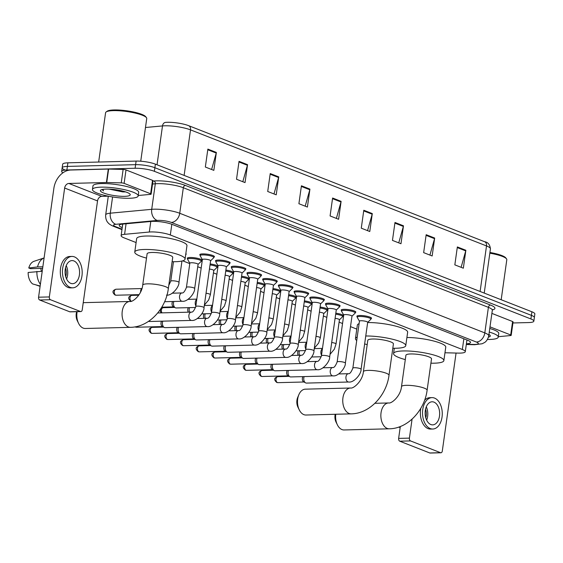 <?xml version="1.0" encoding="UTF-8"?>
<svg xmlns="http://www.w3.org/2000/svg" width="563" height="563" viewBox="0 0 563 563"><rect width="100%" height="100%" fill="white"/><g stroke="black" fill="none" stroke-linecap="round" stroke-linejoin="round"><path stroke-width="0.84" d="M187.655 258.818A7.389 1.471 8 0 1 187.268 258.241A7.389 1.471 8 0 1 190.048 257.495A7.389 1.471 8 0 1 197.866 258.382A7.389 1.471 8 0 1 201.899 260.303A7.389 1.471 8 0 1 201.371 260.746M341.558 310.642A7.389 1.471 8 0 1 341.171 310.072A7.389 1.471 8 0 1 343.951 309.326A7.389 1.471 8 0 1 351.769 310.213A7.389 1.471 8 0 1 355.802 312.127A7.389 1.471 8 0 1 355.274 312.571M325.85 304.484A7.389 1.471 8 0 1 325.463 303.914A7.389 1.471 8 0 1 328.243 303.161A7.389 1.471 8 0 1 336.062 304.055A7.389 1.471 8 0 1 340.094 305.969A7.389 1.471 8 0 1 339.566 306.413M310.143 298.327A7.389 1.471 8 0 1 309.756 297.757A7.389 1.471 8 0 1 312.535 297.004A7.389 1.471 8 0 1 320.354 297.897A7.389 1.471 8 0 1 324.394 299.812A7.389 1.471 8 0 1 323.859 300.255M294.435 292.169A7.389 1.471 8 0 1 294.048 291.599A7.389 1.471 8 0 1 296.828 290.846A7.389 1.471 8 0 1 304.653 291.74A7.389 1.471 8 0 1 308.686 293.654A7.389 1.471 8 0 1 308.158 294.097M357.266 316.807A7.389 1.471 8 0 1 356.879 316.23A7.389 1.471 8 0 1 359.658 315.484A7.389 1.471 8 0 1 367.477 316.378A7.389 1.471 8 0 1 371.51 318.292A7.389 1.471 8 0 1 370.982 318.735M278.727 286.011A7.389 1.471 8 0 1 278.34 285.441A7.389 1.471 8 0 1 281.12 284.688A7.389 1.471 8 0 1 288.946 285.582A7.389 1.471 8 0 1 292.978 287.496A7.389 1.471 8 0 1 292.45 287.939M263.02 279.853A7.389 1.471 8 0 1 262.632 279.276A7.389 1.471 8 0 1 265.419 278.53A7.389 1.471 8 0 1 273.238 279.424A7.389 1.471 8 0 1 277.27 281.338A7.389 1.471 8 0 1 276.743 281.781M247.312 273.688A7.389 1.471 8 0 1 246.925 273.118A7.389 1.471 8 0 1 249.712 272.372A7.389 1.471 8 0 1 257.53 273.259A7.389 1.471 8 0 1 261.563 275.173A7.389 1.471 8 0 1 261.035 275.617M231.604 267.531A7.389 1.471 8 0 1 231.224 266.961A7.389 1.471 8 0 1 234.004 266.208A7.389 1.471 8 0 1 241.823 267.101A7.389 1.471 8 0 1 245.855 269.015A7.389 1.471 8 0 1 245.327 269.459M215.903 261.373A7.389 1.471 8 0 1 215.516 260.803A7.389 1.471 8 0 1 218.296 260.05A7.389 1.471 8 0 1 226.115 260.943A7.389 1.471 8 0 1 230.147 262.858A7.389 1.471 8 0 1 229.62 263.301M200.196 255.215A7.389 1.471 8 0 1 199.809 254.645A7.389 1.471 8 0 1 202.589 253.892A7.389 1.471 8 0 1 210.407 254.786A7.389 1.471 8 0 1 214.44 256.7A7.389 1.471 8 0 1 213.912 257.143M444.967 352.769L458.078 353.1A13.857 2.759 -172 0 0 460.084 353.107A13.857 2.759 -172 0 0 465.291 351.699A13.857 2.759 -172 0 0 462.35 349.496L170.329 234.989A13.857 2.759 -172 0 0 149.315 232.026L124.585 234.328A13.857 2.759 -172 0 0 121.115 235.637A13.857 2.759 -172 0 0 124.064 237.839L136.098 242.562M182.694 260.831L189.773 263.611M197.733 266.728L201.181 268.087M213.44 272.886L216.889 274.244M229.148 279.051L232.596 280.402M244.856 285.209L248.304 286.56M260.563 291.367L264.012 292.718M276.264 297.524L279.72 298.876M291.972 303.682L295.427 305.04M307.679 309.847L311.135 311.198M323.387 316.005L326.836 317.356M339.095 322.163L342.543 323.514M350.503 326.631L356.787 329.102M335.815 313.197A7.389 1.471 8 0 1 343.261 315.73A7.389 1.471 8 0 1 342.733 316.174M320.108 307.039A7.389 1.471 8 0 1 327.553 309.573A7.389 1.471 8 0 1 327.026 310.016M304.4 300.881A7.389 1.471 8 0 1 311.846 303.415A7.389 1.471 8 0 1 311.318 303.858M288.699 294.723A7.389 1.471 8 0 1 296.145 297.257A7.389 1.471 8 0 1 295.61 297.7M272.992 288.566A7.389 1.471 8 0 1 280.437 291.092A7.389 1.471 8 0 1 279.91 291.535M257.284 282.401A7.389 1.471 8 0 1 264.73 284.934A7.389 1.471 8 0 1 264.202 285.378M241.576 276.243A7.389 1.471 8 0 1 249.022 278.776A7.389 1.471 8 0 1 248.494 279.22M225.869 270.085A7.389 1.471 8 0 1 233.314 272.619A7.389 1.471 8 0 1 232.786 273.062M210.161 263.927A7.389 1.471 8 0 1 217.607 266.461A7.389 1.471 8 0 1 217.079 266.904M185.846 253.596A7.389 1.471 8 0 1 186.191 254.138A7.389 1.471 8 0 1 185.713 254.567M466.403 343.81A13.857 2.759 -172 0 0 470.541 342.452A13.857 2.759 -172 0 0 467.593 340.249L172.165 224.405A13.857 2.759 -172 0 0 151.151 221.442L122.713 224.095A13.857 2.759 -172 0 0 119.243 225.404A13.857 2.759 -172 0 0 122.192 227.607L122.241 227.628M467.438 340.186A13.857 2.759 8 0 1 466.91 340.228M62.922 172.82A13.857 2.759 8 0 1 61.67 171.398A13.857 2.759 8 0 1 66.884 169.998L135.106 168.253A13.857 2.759 8 0 1 154.382 171.314L530.895 318.954A13.857 2.759 8 0 1 533.844 321.156A13.857 2.759 8 0 1 528.629 322.564L512.928 322.965M65.118 170.019A13.857 2.759 8 0 1 62.169 167.816L62.676 164.234A13.857 2.759 8 0 1 67.891 162.827L136.112 161.081A13.857 2.759 8 0 1 155.388 164.143L531.901 311.782L531.402 315.364A13.857 2.759 8 0 1 534.343 317.567A13.857 2.759 8 0 0 531.402 315.364L154.881 167.725L531.402 315.364L530.895 318.954M136.112 161.081L135.606 164.663A13.857 2.759 8 0 1 154.881 167.725A13.857 2.759 8 0 0 135.606 164.663L67.384 166.409L135.606 164.663L135.106 168.253M62.169 167.816A13.857 2.759 8 0 1 67.384 166.409A13.857 2.759 8 0 0 62.169 167.816L61.67 171.398M207.86 149.104L205.34 167.028L213.841 170.364L216.361 152.439L207.86 149.104M211.618 169.491L216.234 153.066A3.695 2.78 -68.6 0 0 216.361 152.439M239.043 161.335L236.523 179.259L245.032 182.595L247.551 164.67L239.043 161.335M242.808 181.722L247.417 165.29A3.695 2.78 -68.6 0 0 247.551 164.67M270.233 173.559L267.714 191.49L276.222 194.826L278.741 176.895L270.233 173.559M273.991 193.954L278.608 177.521A3.695 2.78 -68.6 0 0 278.741 176.895M301.423 185.79L298.904 203.715L307.405 207.05L309.924 189.126L301.423 185.79M305.181 206.178L309.798 189.752A3.695 2.78 -68.6 0 0 309.924 189.126M457.353 246.939L454.834 264.863L463.342 268.199L465.861 250.275L457.353 246.939M461.118 267.326L465.728 250.894A3.695 2.78 -68.6 0 0 465.861 250.275M426.17 234.708L423.65 252.632L432.152 255.968L434.671 238.043L426.17 234.708M429.928 255.095L434.545 238.67A3.695 2.78 -68.6 0 0 434.671 238.043M394.98 222.476L392.46 240.401L400.969 243.737L403.488 225.812L394.98 222.476M398.745 242.864L403.354 226.439A3.695 2.78 -68.6 0 0 403.488 225.812M363.797 210.252L361.277 228.177L369.778 231.513L372.298 213.588L363.797 210.252M367.555 230.64L372.171 214.207A3.695 2.78 -68.6 0 0 372.298 213.588M332.606 198.021L330.087 215.946L338.595 219.281L341.115 201.357L332.606 198.021M336.371 218.409L340.981 201.976A3.695 2.78 -68.6 0 0 341.115 201.357M187.803 125.359L188.612 125.662A4.617 3.469 111.4 0 0 188.542 125.633A15.145 3.019 8 0 0 187.803 125.359A15.145 3.019 8 0 0 166.303 122.34A15.145 3.019 8 0 0 165.557 122.396A4.617 3.462 84.7 0 0 165.48 122.403L165.402 122.41M188.689 125.69L484.532 241.696A4.617 3.469 -68.6 0 1 484.609 241.724C487.945 242.189 489.887 244.567 490.443 248.874A18.473 3.681 -172 0 0 486.516 245.932A4.617 3.469 -68.6 0 0 484.609 241.724L188.612 125.662A4.617 3.469 111.4 0 1 190.519 129.87A18.473 3.681 -172 0 0 162.496 125.922L145.479 127.505M531.901 311.782A13.857 2.759 8 0 1 534.85 313.985L533.844 321.156M489.993 326.85L510.697 334.964L512.59 321.522A2.308 0.457 8 0 1 513.083 321.888L511.19 335.33A2.308 0.457 -172 0 0 510.697 334.964M491.886 313.401L512.59 321.522M440.942 452.772L430.167 453.046A2.308 1.45 -91.5 0 1 429.794 452.976L440.569 452.701A2.308 1.45 88.5 0 0 440.942 452.772A2.308 1.45 88.5 0 0 442.3 451.019L456.065 353.05M399.744 441.195A2.308 1.45 -91.5 0 1 398.639 438.394L409.414 438.12A2.308 1.45 88.5 0 0 410.511 440.92L399.744 441.195L429.794 452.976M400.307 426.529L398.639 438.394M410.511 440.92L440.569 452.701M409.414 438.12L412.081 419.104M498.332 336.611L499.367 336.59A2.308 0.457 -172 0 0 499.655 336.568L510.613 335.548A2.308 0.457 -172 0 0 511.19 335.33M430.822 424.53A11.549 7.256 88.5 0 0 432.687 424.868A11.549 7.256 88.5 0 0 439.626 414.628A11.549 7.256 88.5 0 0 433.967 402.123A11.549 7.256 88.5 0 0 432.095 401.785A11.549 7.256 88.5 0 0 425.164 412.017A11.549 7.256 88.5 0 0 430.822 424.53M426.641 420.139A11.549 7.256 88.5 0 0 426.297 406.817M425.783 417.83A9.233 5.806 88.5 0 0 425.558 409.16M431.99 397.626A15.701 9.867 88.5 0 0 422.56 411.546A15.701 9.867 88.5 0 0 430.252 428.563A15.701 9.867 88.5 0 0 432.792 429.02A15.701 9.867 88.5 0 0 442.229 415.1A15.701 9.867 88.5 0 0 434.537 398.09A15.701 9.867 88.5 0 0 431.99 397.626L429.836 397.682A15.701 9.867 88.5 0 0 424.579 400.3M420.828 408.252A15.701 9.867 88.5 0 0 428.098 428.619A15.701 9.867 88.5 0 0 430.639 429.076L432.792 429.02M400.209 427.24L399.167 426.951M398.667 427.12L400.166 427.542M489.937 252.477A19.86 3.962 8 0 1 505.722 257.833L506.496 258.818A20.782 4.145 8 0 1 506.806 259.712L501.183 299.734M489.838 253.188A20.782 4.145 8 0 1 506.496 258.818M489.261 332.079A23.09 4.603 8 0 1 498.262 337.117A23.09 4.603 8 0 1 489.571 339.461A23.09 4.603 8 0 1 487.431 339.475M489.768 328.489A23.09 4.603 8 0 1 498.769 333.528L498.262 337.117M488.93 334.45A15.053 3.005 8 0 1 490.077 335.351A15.053 3.005 8 0 1 488.459 337.124M335.759 414.255A12.928 8.128 88.5 0 0 337.371 424.812L336.055 422.13A8.311 5.222 -91.5 0 1 335.196 414.269M337.371 424.812A12.928 8.128 88.5 0 0 341.98 429.583A12.928 8.128 88.5 0 0 344.07 429.963L389.315 428.802A12.928 8.128 -91.5 0 1 387.217 428.429A12.928 8.128 -91.5 0 1 380.884 414.41A12.928 8.128 -91.5 0 1 388.653 402.953L374.895 403.305M401.496 386.64A12.928 2.576 -172 0 1 406.366 385.324A12.928 2.576 -172 0 1 424.361 388.181A12.928 2.576 -172 0 1 427.113 390.236L431.518 358.87A12.928 2.576 -172 0 0 424.46 355.52A12.928 2.576 -172 0 0 410.772 353.958A12.928 2.576 -172 0 0 405.909 355.267L401.496 386.64C400.631 396.19 391.461 403.861 388.653 402.953M405.304 359.588A25.398 5.067 8 0 1 393.558 353.536A25.398 5.067 8 0 1 403.122 350.953A25.398 5.067 8 0 1 430.005 354.021A25.398 5.067 8 0 1 443.869 360.601A25.398 5.067 8 0 1 434.305 363.184A25.398 5.067 8 0 1 430.913 363.184M406.908 337.49A25.398 5.067 8 0 1 432.926 340.826A25.398 5.067 8 0 1 445.755 347.16L443.869 360.601M299.263 409.871L297.947 407.183A8.311 5.222 -91.5 0 1 297.7 397.401L298.876 394.649A12.928 8.128 88.5 0 0 299.263 409.871A12.928 8.128 88.5 0 0 303.872 414.642A12.928 8.128 88.5 0 0 305.962 415.022L351.206 413.861A12.928 8.128 -91.5 0 1 349.116 413.481A12.928 8.128 -91.5 0 1 342.776 399.47A12.928 8.128 -91.5 0 1 350.545 388.013L305.308 389.167A12.928 8.128 88.5 0 0 298.876 394.649M363.395 371.7A12.928 2.576 -172 0 1 368.258 370.384A12.928 2.576 -172 0 1 386.253 373.241A12.928 2.576 -172 0 1 389.005 375.296L393.41 343.93A12.928 2.576 -172 0 0 386.359 340.58A12.928 2.576 -172 0 0 372.671 339.017A12.928 2.576 -172 0 0 367.801 340.326L363.395 371.7C362.523 381.25 353.36 388.92 350.545 388.013M365.76 335.998A25.398 5.067 8 0 1 392.312 339.179A25.398 5.067 8 0 1 405.761 345.661A25.398 5.067 8 0 1 396.204 348.244A25.398 5.067 8 0 1 392.805 348.244M367.646 322.557A25.398 5.067 8 0 1 394.199 325.738A25.398 5.067 8 0 1 407.647 332.219L405.761 345.661M367.196 344.64A25.398 5.067 8 0 1 364.641 343.923M356.731 340.516A25.398 5.067 8 0 1 355.457 338.595A25.398 5.067 8 0 1 357.209 337.089M355.457 338.595L357.343 325.147A25.398 5.067 8 0 1 359.103 323.648M77.131 311.677A12.928 8.128 88.5 0 0 78.574 323.338L77.258 320.65A8.311 5.222 -91.5 0 1 76.695 311.684M168.316 288.756A12.928 2.576 -172 0 0 165.564 286.701A12.928 2.576 -172 0 0 147.569 283.843A12.928 2.576 -172 0 0 142.706 285.159L147.112 253.786A12.928 2.576 -172 0 1 151.982 252.477A12.928 2.576 -172 0 1 165.663 254.04A12.928 2.576 -172 0 1 172.721 257.39L168.316 288.756C165.789 308.805 149.068 327.117 130.517 327.328A12.928 8.128 -91.5 0 1 128.42 326.948A12.928 8.128 -91.5 0 1 122.087 312.937A12.928 8.128 -91.5 0 1 129.856 301.472L84.612 302.627A12.928 8.128 88.5 0 0 83.211 302.859M78.574 323.338A12.928 8.128 88.5 0 0 83.183 328.102A12.928 8.128 88.5 0 0 85.273 328.482L130.517 327.328M146.507 258.107A25.398 5.067 8 0 1 134.761 252.055A25.398 5.067 8 0 1 144.325 249.472A25.398 5.067 8 0 1 171.208 252.541A25.398 5.067 8 0 1 185.072 259.121A25.398 5.067 8 0 1 175.508 261.704A25.398 5.067 8 0 1 172.116 261.704M134.761 252.055L136.654 238.606A25.398 5.067 8 0 1 146.211 236.031A25.398 5.067 8 0 1 173.094 239.099A25.398 5.067 8 0 1 186.958 245.679L185.072 259.121M359.476 321.297A4.159 0.83 8 0 1 359.447 321.163A4.159 0.83 8 0 1 361.01 320.741A4.159 0.83 8 0 1 365.408 321.241A4.159 0.83 8 0 1 367.681 322.325L361.08 369.286A4.159 0.83 8 0 0 360.031 368.561A4.159 0.83 8 0 0 354.409 367.709A4.159 0.83 8 0 0 352.846 368.132C351.228 372.185 349.75 374.036 348.42 373.698L338.75 373.945M359.44 321.227L357.259 317.412A6.925 1.379 8 0 1 357.209 317.194A6.925 1.379 8 0 1 359.813 316.49A6.925 1.379 8 0 1 367.146 317.328A6.925 1.379 8 0 1 370.926 319.122A6.925 1.379 8 0 1 370.82 319.32L367.674 322.381M348.42 373.698A4.159 2.611 -91.5 0 0 345.928 377.252A4.159 2.611 -91.5 0 0 347.8 381.82A4.159 2.611 -91.5 0 0 347.955 381.89A4.159 2.611 -91.5 0 0 348.631 382.01L306.476 383.086A4.159 2.611 -91.5 0 1 305.8 382.967A4.159 2.611 -91.5 0 1 305.589 382.868A4.159 2.611 -91.5 0 1 303.816 377.928A4.159 2.611 -91.5 0 1 304.175 376.584M303.802 381.897A3.005 1.886 -91.5 0 1 303.654 381.827A3.005 1.886 -91.5 0 1 302.373 378.266A3.005 1.886 -91.5 0 1 303.021 376.612M343.775 315.139A4.159 0.83 8 0 1 343.74 315.006A4.159 0.83 8 0 1 345.309 314.583A4.159 0.83 8 0 1 349.707 315.083A4.159 0.83 8 0 1 351.974 316.16L345.372 363.128A4.159 0.83 8 0 0 344.324 362.403A4.159 0.83 8 0 0 338.708 361.552A4.159 0.83 8 0 0 337.138 361.974C335.52 366.02 334.042 367.878 332.712 367.54L323.042 367.787M343.733 315.069L341.551 311.255A6.925 1.379 8 0 1 341.502 311.036A6.925 1.379 8 0 1 344.106 310.333A6.925 1.379 8 0 1 351.439 311.17A6.925 1.379 8 0 1 355.218 312.965A6.925 1.379 8 0 1 355.112 313.162L351.966 316.223M332.712 367.54A4.159 2.611 -91.5 0 0 330.221 371.094A4.159 2.611 -91.5 0 0 332.093 375.655A4.159 2.611 -91.5 0 0 332.247 375.725A4.159 2.611 -91.5 0 0 332.923 375.852L290.768 376.928A4.159 2.611 -91.5 0 1 290.093 376.809A4.159 2.611 -91.5 0 1 289.882 376.71A4.159 2.611 -91.5 0 1 288.108 371.77A4.159 2.611 -91.5 0 1 288.467 370.426M288.101 375.739A3.005 1.886 -91.5 0 1 287.946 375.669A3.005 1.886 -91.5 0 1 286.666 372.108A3.005 1.886 -91.5 0 1 287.313 370.454M328.067 308.981A4.159 0.83 8 0 1 328.032 308.848A4.159 0.83 8 0 1 329.601 308.425A4.159 0.83 8 0 1 334 308.925A4.159 0.83 8 0 1 336.266 310.002L329.665 356.97A4.159 0.83 8 0 0 328.616 356.245A4.159 0.83 8 0 0 323 355.387A4.159 0.83 8 0 0 321.431 355.809C319.812 359.863 318.341 361.72 317.004 361.383L307.342 361.629M328.025 308.911L325.843 305.097A6.925 1.379 8 0 1 325.794 304.879A6.925 1.379 8 0 1 328.398 304.175A6.925 1.379 8 0 1 335.731 305.005A6.925 1.379 8 0 1 339.517 306.807A6.925 1.379 8 0 1 339.405 307.004L336.259 310.065M317.004 361.383A4.159 2.611 -91.5 0 0 314.513 364.937A4.159 2.611 -91.5 0 0 316.385 369.497A4.159 2.611 -91.5 0 0 316.54 369.567A4.159 2.611 -91.5 0 0 317.215 369.694L275.061 370.771A4.159 2.611 -91.5 0 1 274.385 370.644A4.159 2.611 -91.5 0 1 274.174 370.545A4.159 2.611 -91.5 0 1 272.401 365.612A4.159 2.611 -91.5 0 1 272.759 364.268M272.393 369.581A3.005 1.886 -91.5 0 1 272.239 369.511A3.005 1.886 -91.5 0 1 270.958 365.943A3.005 1.886 -91.5 0 1 271.605 364.296M312.359 302.817A4.159 0.83 8 0 1 312.324 302.69A4.159 0.83 8 0 1 313.894 302.268A4.159 0.83 8 0 1 318.292 302.767A4.159 0.83 8 0 1 320.558 303.844L313.957 350.812A4.159 0.83 8 0 0 312.908 350.087A4.159 0.83 8 0 0 307.292 349.229A4.159 0.83 8 0 0 305.73 349.651C304.104 353.705 302.634 355.563 301.296 355.225L291.634 355.471M312.317 302.753L310.136 298.939A6.925 1.379 8 0 1 310.086 298.714A6.925 1.379 8 0 1 312.697 298.01A6.925 1.379 8 0 1 320.023 298.847A6.925 1.379 8 0 1 323.809 300.642A6.925 1.379 8 0 1 323.697 300.839L320.551 303.907M301.296 355.225A4.159 2.611 -91.5 0 0 298.805 358.779A4.159 2.611 -91.5 0 0 300.677 363.339A4.159 2.611 -91.5 0 0 300.832 363.409A4.159 2.611 -91.5 0 0 301.508 363.529L259.353 364.613A4.159 2.611 -91.5 0 1 258.684 364.486A4.159 2.611 -91.5 0 1 258.466 364.388A4.159 2.611 -91.5 0 1 256.7 359.454A4.159 2.611 -91.5 0 1 257.052 358.11M256.686 363.424A3.005 1.886 -91.5 0 1 256.531 363.353A3.005 1.886 -91.5 0 1 255.25 359.785A3.005 1.886 -91.5 0 1 255.898 358.138M296.652 296.659A4.159 0.83 8 0 1 296.624 296.525A4.159 0.83 8 0 1 298.186 296.103A4.159 0.83 8 0 1 302.584 296.61A4.159 0.83 8 0 1 304.85 297.686L298.249 344.647A4.159 0.83 8 0 0 297.201 343.93A4.159 0.83 8 0 0 291.585 343.071A4.159 0.83 8 0 0 290.022 343.493C288.404 347.547 286.926 349.405 285.589 349.06L275.926 349.313M296.61 296.588L294.428 292.774A6.925 1.379 8 0 1 294.379 292.556A6.925 1.379 8 0 1 296.99 291.852A6.925 1.379 8 0 1 304.316 292.69A6.925 1.379 8 0 1 308.102 294.484A6.925 1.379 8 0 1 307.989 294.681L304.843 297.75M285.589 349.06A4.159 2.611 -91.5 0 0 283.098 352.621A4.159 2.611 -91.5 0 0 284.969 357.181A4.159 2.611 -91.5 0 0 285.131 357.252A4.159 2.611 -91.5 0 0 285.8 357.371L243.645 358.448A4.159 2.611 -91.5 0 1 242.977 358.328A4.159 2.611 -91.5 0 1 242.759 358.23A4.159 2.611 -91.5 0 1 240.992 353.297A4.159 2.611 -91.5 0 1 241.351 351.945M240.978 357.266A3.005 1.886 -91.5 0 1 240.823 357.195A3.005 1.886 -91.5 0 1 239.542 353.627A3.005 1.886 -91.5 0 1 240.197 351.981M280.944 290.501A4.159 0.83 8 0 1 280.916 290.367A4.159 0.83 8 0 1 282.478 289.945A4.159 0.83 8 0 1 286.877 290.452A4.159 0.83 8 0 1 289.143 291.528L282.542 338.49A4.159 0.83 8 0 0 281.493 337.765A4.159 0.83 8 0 0 275.877 336.913A4.159 0.83 8 0 0 274.315 337.336C272.696 341.389 271.218 343.247 269.881 342.902L260.219 343.149M280.902 290.431L278.727 286.616A6.925 1.379 8 0 1 278.671 286.398A6.925 1.379 8 0 1 281.282 285.694A6.925 1.379 8 0 1 288.615 286.532A6.925 1.379 8 0 1 292.394 288.326A6.925 1.379 8 0 1 292.281 288.523L289.136 291.592M269.881 342.902A4.159 2.611 -91.5 0 0 267.39 346.456A4.159 2.611 -91.5 0 0 269.262 351.023A4.159 2.611 -91.5 0 0 269.424 351.094A4.159 2.611 -91.5 0 0 270.092 351.213L227.938 352.29A4.159 2.611 -91.5 0 1 227.269 352.171A4.159 2.611 -91.5 0 1 227.058 352.072A4.159 2.611 -91.5 0 1 225.284 347.139A4.159 2.611 -91.5 0 1 225.643 345.788M225.27 351.108A3.005 1.886 -91.5 0 1 225.116 351.031A3.005 1.886 -91.5 0 1 223.835 347.47A3.005 1.886 -91.5 0 1 224.489 345.816M265.236 284.343A4.159 0.83 8 0 1 265.208 284.209A4.159 0.83 8 0 1 266.771 283.787A4.159 0.83 8 0 1 271.169 284.287A4.159 0.83 8 0 1 273.435 285.364L266.841 332.332A4.159 0.83 8 0 0 265.785 331.607A4.159 0.83 8 0 0 260.169 330.755A4.159 0.83 8 0 0 258.607 331.178C256.988 335.231 255.511 337.082 254.173 336.744L244.511 336.991M265.194 284.273L263.02 280.458A6.925 1.379 8 0 1 262.963 280.24A6.925 1.379 8 0 1 265.574 279.537A6.925 1.379 8 0 1 272.907 280.374A6.925 1.379 8 0 1 276.686 282.169A6.925 1.379 8 0 1 276.574 282.366L273.428 285.427M254.173 336.744A4.159 2.611 -91.5 0 0 251.689 340.298A4.159 2.611 -91.5 0 0 253.554 344.866A4.159 2.611 -91.5 0 0 253.716 344.936A4.159 2.611 -91.5 0 0 254.385 345.056L212.23 346.132A4.159 2.611 -91.5 0 1 211.561 346.013A4.159 2.611 -91.5 0 1 211.35 345.914A4.159 2.611 -91.5 0 1 209.577 340.974A4.159 2.611 -91.5 0 1 209.936 339.63M209.563 344.943A3.005 1.886 -91.5 0 1 209.408 344.873A3.005 1.886 -91.5 0 1 208.127 341.312A3.005 1.886 -91.5 0 1 208.782 339.658M249.529 278.185A4.159 0.83 8 0 1 249.5 278.052A4.159 0.83 8 0 1 251.063 277.629A4.159 0.83 8 0 1 255.461 278.129A4.159 0.83 8 0 1 257.734 279.206L251.133 326.174A4.159 0.83 8 0 0 250.078 325.449A4.159 0.83 8 0 0 244.462 324.591A4.159 0.83 8 0 0 242.899 325.013C241.281 329.066 239.803 330.924 238.466 330.587L228.803 330.833M249.493 278.115L247.312 274.301A6.925 1.379 8 0 1 247.263 274.082A6.925 1.379 8 0 1 249.866 273.379A6.925 1.379 8 0 1 257.2 274.216A6.925 1.379 8 0 1 260.979 276.011A6.925 1.379 8 0 1 260.866 276.208L257.72 279.269M238.466 330.587A4.159 2.611 -91.5 0 0 235.981 334.14A4.159 2.611 -91.5 0 0 237.846 338.701A4.159 2.611 -91.5 0 0 238.008 338.771A4.159 2.611 -91.5 0 0 238.677 338.898L196.529 339.975A4.159 2.611 -91.5 0 1 195.854 339.855A4.159 2.611 -91.5 0 1 195.642 339.756A4.159 2.611 -91.5 0 1 193.869 334.816A4.159 2.611 -91.5 0 1 194.228 333.472M193.855 338.785A3.005 1.886 -91.5 0 1 193.7 338.715A3.005 1.886 -91.5 0 1 192.426 335.154A3.005 1.886 -91.5 0 1 193.074 333.5M233.821 272.02A4.159 0.83 8 0 1 233.793 271.894A4.159 0.83 8 0 1 235.355 271.472A4.159 0.83 8 0 1 239.754 271.971A4.159 0.83 8 0 1 242.027 273.048L235.425 320.016A4.159 0.83 8 0 0 234.37 319.291A4.159 0.83 8 0 0 228.754 318.433A4.159 0.83 8 0 0 227.192 318.855C225.573 322.909 224.095 324.767 222.758 324.429L213.096 324.675M233.786 271.957L231.604 268.143A6.925 1.379 8 0 1 231.555 267.918A6.925 1.379 8 0 1 234.159 267.221A6.925 1.379 8 0 1 241.492 268.051A6.925 1.379 8 0 1 245.271 269.846A6.925 1.379 8 0 1 245.165 270.05L242.013 273.111M222.758 324.429A4.159 2.611 -91.5 0 0 220.274 327.983A4.159 2.611 -91.5 0 0 222.139 332.543A4.159 2.611 -91.5 0 0 222.301 332.613A4.159 2.611 -91.5 0 0 222.976 332.74L180.822 333.817A4.159 2.611 -91.5 0 1 180.146 333.69A4.159 2.611 -91.5 0 1 179.935 333.592A4.159 2.611 -91.5 0 1 178.161 328.658A4.159 2.611 -91.5 0 1 178.52 327.314M178.147 332.627A3.005 1.886 -91.5 0 1 177.992 332.557A3.005 1.886 -91.5 0 1 176.719 328.989A3.005 1.886 -91.5 0 1 177.366 327.342M218.113 265.863A4.159 0.83 8 0 1 218.085 265.736A4.159 0.83 8 0 1 219.647 265.314A4.159 0.83 8 0 1 224.046 265.813A4.159 0.83 8 0 1 226.319 266.89L219.718 313.858A4.159 0.83 8 0 0 218.669 313.134A4.159 0.83 8 0 0 213.046 312.275A4.159 0.83 8 0 0 211.484 312.697C209.865 316.751 208.387 318.609 207.057 318.271L197.388 318.517M218.078 265.792L215.896 261.985A6.925 1.379 8 0 1 215.847 261.76A6.925 1.379 8 0 1 218.451 261.056A6.925 1.379 8 0 1 225.784 261.894A6.925 1.379 8 0 1 229.563 263.688A6.925 1.379 8 0 1 229.458 263.885L226.312 266.953M207.057 318.271A4.159 2.611 -91.5 0 0 204.566 321.825A4.159 2.611 -91.5 0 0 206.431 326.385A4.159 2.611 -91.5 0 0 206.593 326.456A4.159 2.611 -91.5 0 0 207.268 326.575L165.114 327.652A4.159 2.611 -91.5 0 1 164.438 327.532A4.159 2.611 -91.5 0 1 164.227 327.434A4.159 2.611 -91.5 0 1 162.454 322.5A4.159 2.611 -91.5 0 1 162.813 321.156M162.44 326.47A3.005 1.886 -91.5 0 1 162.292 326.399A3.005 1.886 -91.5 0 1 161.011 322.831A3.005 1.886 -91.5 0 1 161.658 321.184M202.413 259.705A4.159 0.83 8 0 1 202.377 259.571A4.159 0.83 8 0 1 203.94 259.149A4.159 0.83 8 0 1 208.345 259.656A4.159 0.83 8 0 1 210.611 260.732L204.01 307.694A4.159 0.83 8 0 0 202.961 306.969A4.159 0.83 8 0 0 197.346 306.117A4.159 0.83 8 0 0 195.776 306.539C194.158 310.593 192.68 312.451 191.35 312.106L157.717 312.972M202.37 259.634L200.189 255.82A6.925 1.379 8 0 1 200.139 255.602A6.925 1.379 8 0 1 202.743 254.898A6.925 1.379 8 0 1 210.076 255.736A6.925 1.379 8 0 1 213.856 257.53A6.925 1.379 8 0 1 213.75 257.727L210.604 260.796M191.35 312.106A4.159 2.611 -91.5 0 0 188.858 315.66A4.159 2.611 -91.5 0 0 190.73 320.227A4.159 2.611 -91.5 0 0 190.885 320.298A4.159 2.611 -91.5 0 0 191.561 320.417L149.406 321.494A4.159 2.611 -91.5 0 1 148.731 321.374A4.159 2.611 -91.5 0 1 148.59 321.311M335.098 318.32A4.159 0.83 8 0 1 339.433 319.763L336.034 343.965A4.159 0.83 8 0 0 334.978 343.24A4.159 0.83 8 0 0 331.698 342.522M299.523 355.267A4.159 2.611 -91.5 0 1 299.164 352.086A4.159 2.611 -91.5 0 1 299.523 350.742M335.682 314.189A6.925 1.379 8 0 1 342.677 316.561A6.925 1.379 8 0 1 342.571 316.758L339.426 319.826M298.284 355.302A3.005 1.886 -91.5 0 1 297.714 352.417A3.005 1.886 -91.5 0 1 298.369 350.77M319.39 312.162A4.159 0.83 8 0 1 323.725 313.605L320.326 337.8A4.159 0.83 8 0 0 319.27 337.082A4.159 0.83 8 0 0 315.991 336.357M283.815 349.109A4.159 2.611 -91.5 0 1 283.456 345.928A4.159 2.611 -91.5 0 1 283.815 344.584M319.974 308.024A6.925 1.379 8 0 1 326.969 310.403A6.925 1.379 8 0 1 326.864 310.6L323.718 313.668M282.577 349.137A3.005 1.886 -91.5 0 1 282.014 346.259A3.005 1.886 -91.5 0 1 282.661 344.612M303.682 306.005A4.159 0.83 8 0 1 308.017 307.447L304.618 331.642A4.159 0.83 8 0 0 303.563 330.917A4.159 0.83 8 0 0 300.283 330.2M268.108 342.951A4.159 2.611 -91.5 0 1 267.749 339.771A4.159 2.611 -91.5 0 1 268.108 338.419M304.266 301.867A6.925 1.379 8 0 1 311.269 304.245A6.925 1.379 8 0 1 311.156 304.442L308.01 307.511M266.869 342.98A3.005 1.886 -91.5 0 1 266.306 340.101A3.005 1.886 -91.5 0 1 266.953 338.454M287.974 299.84A4.159 0.83 8 0 1 292.31 301.282L288.91 325.484A4.159 0.83 8 0 0 287.862 324.76A4.159 0.83 8 0 0 284.575 324.042M252.4 336.794A4.159 2.611 -91.5 0 1 252.041 333.606A4.159 2.611 -91.5 0 1 252.4 332.261M288.559 295.709A6.925 1.379 8 0 1 295.561 298.087A6.925 1.379 8 0 1 295.448 298.284L292.303 301.346M251.161 336.822A3.005 1.886 -91.5 0 1 250.598 333.943A3.005 1.886 -91.5 0 1 251.246 332.29M272.267 293.682A4.159 0.83 8 0 1 276.602 295.125L273.203 319.327A4.159 0.83 8 0 0 272.154 318.602A4.159 0.83 8 0 0 268.868 317.884M236.699 330.629A4.159 2.611 -91.5 0 1 236.333 327.448A4.159 2.611 -91.5 0 1 236.692 326.104M272.851 289.551A6.925 1.379 8 0 1 279.853 291.93A6.925 1.379 8 0 1 279.741 292.127L276.595 295.188M235.454 330.664A3.005 1.886 -91.5 0 1 234.891 327.786A3.005 1.886 -91.5 0 1 235.538 326.132M256.559 287.524A4.159 0.83 8 0 1 260.894 288.967L257.495 313.169A4.159 0.83 8 0 0 256.446 312.444A4.159 0.83 8 0 0 253.16 311.726M220.992 324.471A4.159 2.611 -91.5 0 1 220.626 321.29A4.159 2.611 -91.5 0 1 220.985 319.946M257.143 283.393A6.925 1.379 8 0 1 264.146 285.765A6.925 1.379 8 0 1 264.033 285.969L260.887 289.03M219.746 324.506A3.005 1.886 -91.5 0 1 219.183 321.621A3.005 1.886 -91.5 0 1 219.83 319.974M240.858 281.366A4.159 0.83 8 0 1 245.194 282.809L241.787 307.011A4.159 0.83 8 0 0 240.739 306.286A4.159 0.83 8 0 0 237.452 305.568M205.284 318.313A4.159 2.611 -91.5 0 1 204.918 315.132A4.159 2.611 -91.5 0 1 205.277 313.788M241.436 277.235A6.925 1.379 8 0 1 248.438 279.607A6.925 1.379 8 0 1 248.325 279.804L245.179 282.872M204.038 318.348A3.005 1.886 -91.5 0 1 203.475 315.463A3.005 1.886 -91.5 0 1 204.123 313.816M225.151 275.208A4.159 0.83 8 0 1 229.486 276.651L226.08 300.846A4.159 0.83 8 0 0 225.031 300.128A4.159 0.83 8 0 0 221.745 299.403M189.576 312.155A4.159 2.611 -91.5 0 1 189.217 308.974A4.159 2.611 -91.5 0 1 189.576 307.623M225.728 271.07A6.925 1.379 8 0 1 232.73 273.449A6.925 1.379 8 0 1 232.625 273.646L229.472 276.714M188.331 312.184A3.005 1.886 -91.5 0 1 187.768 309.305A3.005 1.886 -91.5 0 1 188.422 307.658M209.443 269.051A4.159 0.83 8 0 1 213.778 270.493L210.372 294.688A4.159 0.83 8 0 0 209.323 293.963A4.159 0.83 8 0 0 206.044 293.246M195.586 307.475L176.163 307.968A4.159 2.611 -91.5 0 1 175.283 307.75A4.159 2.611 -91.5 0 1 173.51 302.817A4.159 2.611 -91.5 0 1 173.868 301.465M210.02 264.913A6.925 1.379 8 0 1 217.022 267.291A6.925 1.379 8 0 1 216.917 267.488L213.764 270.557M173.495 306.779A3.005 1.886 -91.5 0 1 173.341 306.708A3.005 1.886 -91.5 0 1 172.06 303.147A3.005 1.886 -91.5 0 1 172.714 301.494M189.865 263.308A4.159 0.83 8 0 1 189.837 263.174A4.159 0.83 8 0 1 191.399 262.752A4.159 0.83 8 0 1 195.797 263.252A4.159 0.83 8 0 1 198.07 264.329L194.671 288.53A4.159 0.83 8 0 0 193.616 287.806A4.159 0.83 8 0 0 188 286.954A4.159 0.83 8 0 0 186.437 287.376C184.819 291.43 183.341 293.281 182.004 292.943L172.341 293.189M189.83 263.238L187.648 259.423A6.925 1.379 8 0 1 187.599 259.205A6.925 1.379 8 0 1 190.203 258.501A6.925 1.379 8 0 1 197.536 259.339A6.925 1.379 8 0 1 201.315 261.133A6.925 1.379 8 0 1 201.209 261.331L198.063 264.392M140.63 291.979A3.005 1.886 -91.5 0 1 140.651 290.832A3.005 1.886 -91.5 0 1 141.785 288.742L141.925 288.657M124.12 183.376A2.308 0.457 -172 0 0 121.242 182.869L106.745 182.496A2.308 0.457 -172 0 0 106.414 182.496L108.3 169.055A2.308 0.457 8 0 1 108.631 169.055L123.128 169.428A2.308 0.457 8 0 1 126.006 169.935L124.12 183.376L150.631 193.771L152.517 180.329A2.308 0.457 8 0 1 153.009 180.695L151.123 194.144A2.308 0.457 -172 0 0 150.631 193.771M126.006 169.935L152.517 180.329M108.3 169.055L70.755 170.012A18.473 13.885 -68.6 0 0 53.872 188.309L38.573 297.208L49.34 296.933L64.646 188.035A4.617 3.469 111.4 0 1 68.869 183.461L106.414 182.496M80.868 311.578L70.101 311.853A2.308 1.45 -91.5 0 1 69.728 311.789L80.495 311.508A2.308 1.45 88.5 0 0 80.868 311.578A2.308 1.45 88.5 0 0 82.226 309.826L97.533 200.928A4.617 3.469 111.4 0 1 101.755 196.353L108.307 196.184L105.668 214.925A18.473 3.681 8 0 1 110.299 213.18L112.579 196.951M49.34 296.933A2.308 1.45 88.5 0 0 50.445 299.727L39.67 300.002L69.728 311.789M39.67 300.002A2.308 1.45 -91.5 0 1 38.573 297.208M50.445 299.727L80.495 311.508M138.266 195.424L139.3 195.396A2.308 0.457 -172 0 0 139.589 195.382L150.539 194.362A2.308 0.457 -172 0 0 151.123 194.144M70.748 283.337A11.549 7.256 88.5 0 0 72.62 283.675A11.549 7.256 88.5 0 0 79.552 273.442A11.549 7.256 88.5 0 0 73.901 260.929A11.549 7.256 88.5 0 0 72.029 260.592A11.549 7.256 88.5 0 0 65.09 270.824A11.549 7.256 88.5 0 0 70.748 283.337M66.568 278.945A11.549 7.256 88.5 0 0 66.23 265.623M41.373 271.296A9.233 5.806 88.5 0 0 40.642 268.417M65.709 276.637A9.233 5.806 88.5 0 0 65.491 267.974M71.923 256.432L69.77 256.489A15.701 9.867 88.5 0 0 60.332 270.409A15.701 9.867 88.5 0 0 68.024 287.426A15.701 9.867 88.5 0 0 70.572 287.883L72.726 287.827A15.701 9.867 88.5 0 0 82.156 273.914A15.701 9.867 88.5 0 0 74.464 256.897A15.701 9.867 88.5 0 0 71.923 256.432A15.701 9.867 88.5 0 0 62.486 270.353A15.701 9.867 88.5 0 0 70.185 287.369A15.701 9.867 88.5 0 0 72.726 287.827M28.776 267.988A12.006 7.544 88.5 0 1 33.977 261.316L44.09 257.945A15.243 9.578 88.5 0 0 37.538 266.925L28.776 267.988L30.522 268.678L42.619 268.368M42.844 266.792L37.538 266.925M40.135 286.053L32.675 283.949A12.006 7.544 88.5 0 1 28.15 272.471L42.211 271.275M36.905 271.408A15.243 9.578 88.5 0 0 40.381 284.315M35.553 284.758L40.093 286.356M98.652 162.038L105.584 112.741A20.782 4.145 8 0 1 106.126 111.967L107.146 111.235A19.86 3.962 8 0 1 114.092 109.954A19.86 3.962 8 0 1 145.648 116.647L146.429 117.625A20.782 4.145 8 0 1 146.739 118.526L140.736 161.222M106.126 111.967A20.782 4.145 8 0 1 113.402 110.629A20.782 4.145 8 0 1 146.429 117.625M101.15 187.155A23.09 4.603 8 0 1 125.591 189.942A23.09 4.603 8 0 1 138.195 195.924A23.09 4.603 8 0 1 129.504 198.267A23.09 4.603 8 0 1 105.063 195.481A23.09 4.603 8 0 1 92.459 189.499A23.09 4.603 8 0 1 101.15 187.155M92.459 189.499L92.965 185.91A23.09 4.603 8 0 1 101.657 183.566A23.09 4.603 8 0 1 126.091 186.36A23.09 4.603 8 0 1 138.695 192.342L138.195 195.924M109.187 189.126L122.825 191.92L125.64 191.913M124.571 196.339A15.053 3.005 8 0 1 107.308 194.186A15.053 3.005 8 0 1 100.812 190.055A15.053 3.005 8 0 1 106.083 189.091A15.053 3.005 8 0 1 130.011 194.158A15.053 3.005 8 0 1 124.571 196.339M102.044 189.541L103.493 190.927L102.959 189.351M113.29 189.435L122.84 191.11M102.17 189.513L103.493 190.927M463.856 338.785L462.35 349.496M126.07 223.778L124.585 234.328M150.793 221.477L149.315 232.026M171.835 224.278L170.329 234.989M466.34 344.26L473.518 344.443A9.233 1.844 -172 0 0 474.848 344.443A9.233 1.844 -172 0 0 476.361 342.037L171.293 222.413A9.233 1.844 -172 0 0 158.442 220.372A9.233 1.844 -172 0 0 157.281 220.443L115.865 224.299A9.233 1.844 -172 0 0 115.521 226.636L122.023 229.19M115.865 224.299A9.233 6.925 84.7 0 1 110.299 213.18L151.714 209.323A18.473 3.681 8 0 1 154.03 209.19A18.473 3.681 8 0 1 179.738 213.271L484.806 332.895A18.473 3.681 8 0 1 488.733 335.829L492.322 310.283A18.473 3.681 -172 0 0 488.395 307.349L183.327 187.725A18.473 3.681 -172 0 0 157.626 183.644A18.473 3.681 -172 0 0 155.304 183.777L152.538 184.031M152.953 181.082L153.91 180.997A20.782 4.145 8 0 1 185.438 185.438L490.507 305.062A2.308 1.738 -68.6 0 0 488.395 307.349L484.806 332.895A9.233 6.946 111.4 0 1 476.361 342.037M153.91 180.997A2.308 1.731 -95.3 0 1 155.304 183.777L151.714 209.323A9.233 6.925 84.7 0 0 157.281 220.443M490.507 305.062A20.782 4.145 8 0 1 492.428 309.91M154.382 171.314L155.388 164.143M66.884 169.998L67.891 162.827M171.293 222.413A9.233 6.946 111.4 0 0 179.738 213.271L183.327 187.725A2.308 1.738 -68.6 0 1 185.438 185.438M115.521 226.636A9.233 6.946 111.4 0 1 113.402 226.277L121.96 229.627M473.518 344.443A9.233 4.511 91.5 0 0 474.546 344.718L466.305 344.507M122.685 224.095L122.192 227.607M166.303 122.34L165.48 122.403A4.617 3.462 84.7 0 0 162.496 125.922L157.035 164.783M480.112 291.472L486.516 245.932L190.519 129.87L184.122 175.41M332.515 198.662L340.981 201.976M363.705 210.893L372.171 214.207M394.888 223.117L403.354 226.439M426.078 235.348L434.545 238.67M457.269 247.579L465.728 250.894M301.332 186.43L309.798 189.752M270.141 174.199L278.608 177.521M238.958 161.975L247.417 165.29M207.768 149.744L216.234 153.066M277.784 376.661C274.04 377.857 273.702 379.786 276.764 382.453L277.939 382.664A3.005 1.886 -91.5 0 1 277.453 382.573A3.005 1.886 -91.5 0 1 275.983 379.321A3.005 1.886 -91.5 0 1 277.784 376.661L289.248 376.365M276.764 382.453A3.005 2.259 -68.6 0 0 277.453 382.573M262.076 370.503C258.333 371.7 257.995 373.628 261.056 376.295L262.231 376.499A3.005 1.886 -91.5 0 1 261.746 376.415A3.005 1.886 -91.5 0 1 260.275 373.163A3.005 1.886 -91.5 0 1 262.076 370.503L273.541 370.208M261.056 376.295A3.005 2.259 -68.6 0 0 261.746 376.415M246.369 364.338C242.625 365.535 242.287 367.47 245.348 370.137L246.524 370.341A3.005 1.886 -91.5 0 1 246.038 370.257A3.005 1.886 -91.5 0 1 244.567 367.006A3.005 1.886 -91.5 0 1 246.369 364.338L257.833 364.05M245.348 370.137A3.005 2.259 -68.6 0 0 246.038 370.257M230.661 358.181C226.917 359.377 226.579 361.312 229.641 363.98L230.816 364.184A3.005 1.886 -91.5 0 1 230.33 364.099A3.005 1.886 -91.5 0 1 228.859 360.841A3.005 1.886 -91.5 0 1 230.661 358.181L242.125 357.892M229.641 363.98A3.005 2.259 -68.6 0 0 230.33 364.099M214.953 352.023C211.216 353.219 210.872 355.154 213.933 357.822L215.108 358.026A3.005 1.886 -91.5 0 1 214.623 357.934A3.005 1.886 -91.5 0 1 213.152 354.683A3.005 1.886 -91.5 0 1 214.953 352.023L226.417 351.727M213.933 357.822A3.005 2.259 -68.6 0 0 214.623 357.934M199.246 345.865C195.509 347.061 195.164 348.99 198.225 351.657L199.401 351.868A3.005 1.886 -91.5 0 1 198.915 351.776A3.005 1.886 -91.5 0 1 197.444 348.525A3.005 1.886 -91.5 0 1 199.246 345.865L210.71 345.569M198.225 351.657A3.005 2.259 -68.6 0 0 198.915 351.776M183.538 339.707C179.801 340.904 179.463 342.832 182.525 345.499L183.693 345.71A3.005 1.886 -91.5 0 1 183.207 345.619A3.005 1.886 -91.5 0 1 181.736 342.367A3.005 1.886 -91.5 0 1 183.538 339.707L195.002 339.412M182.525 345.499A3.005 2.259 -68.6 0 0 183.207 345.619M167.837 333.549C164.093 334.746 163.756 336.674 166.817 339.341L167.985 339.545A3.005 1.886 -91.5 0 1 167.5 339.461A3.005 1.886 -91.5 0 1 166.029 336.21A3.005 1.886 -91.5 0 1 167.837 333.549L179.294 333.254M166.817 339.341A3.005 2.259 -68.6 0 0 167.5 339.461M152.13 327.385C148.386 328.581 148.048 330.516 151.109 333.183L152.277 333.387A3.005 1.886 -91.5 0 1 151.792 333.303A3.005 1.886 -91.5 0 1 150.321 330.045A3.005 1.886 -91.5 0 1 152.13 327.385L163.587 327.096M151.109 333.183A3.005 2.259 -68.6 0 0 151.792 333.303M135.064 326.871L136.577 327.23A3.005 1.886 -91.5 0 1 136.084 327.145A3.005 1.886 -91.5 0 1 135.542 326.779M135.401 327.026A3.005 2.259 -68.6 0 0 136.084 327.145M321.515 355.211A4.159 2.611 -91.5 0 1 320.924 351.53A4.159 2.611 -91.5 0 1 322.437 348.68M305.815 349.053A4.159 2.611 -91.5 0 1 305.216 345.372A4.159 2.611 -91.5 0 1 306.729 342.515M290.107 342.895A4.159 2.611 -91.5 0 1 289.509 339.215A4.159 2.611 -91.5 0 1 291.022 336.357M274.399 336.73A4.159 2.611 -91.5 0 1 273.801 333.05A4.159 2.611 -91.5 0 1 275.314 330.2M258.691 330.572A4.159 2.611 -91.5 0 1 258.093 326.892A4.159 2.611 -91.5 0 1 259.606 324.042M242.984 324.415A4.159 2.611 -91.5 0 1 242.386 320.734A4.159 2.611 -91.5 0 1 243.899 317.884M227.276 318.257A4.159 2.611 -91.5 0 1 226.678 314.576A4.159 2.611 -91.5 0 1 228.198 311.726M211.568 312.099A4.159 2.611 -91.5 0 1 210.97 308.418A4.159 2.611 -91.5 0 1 212.49 305.561M161.975 312.859A3.005 1.886 -91.5 0 1 161.482 309.601A3.005 1.886 -91.5 0 1 163.179 307.701L174.643 307.405M195.861 305.941A4.159 2.611 -91.5 0 1 195.27 302.261A4.159 2.611 -91.5 0 1 196.783 299.403M131.088 301.289L130.75 301.177A3.005 2.259 -68.6 0 0 131.13 301.282M194.671 288.53C195.065 293.098 187.521 302.218 182.215 301.254A4.159 2.611 -91.5 0 1 181.385 301.064A4.159 2.611 -91.5 0 1 179.562 296.096A4.159 2.611 -91.5 0 1 182.004 292.943M131.299 301.233A3.005 1.886 -91.5 0 1 129.969 297.933A3.005 1.886 -91.5 0 1 131.763 295.385L138.758 295.202M116.062 289.227C112.319 290.424 111.981 292.352 115.042 295.019L116.21 295.223A3.005 1.886 -91.5 0 1 115.725 295.139A3.005 1.886 -91.5 0 1 114.254 291.887A3.005 1.886 -91.5 0 1 116.062 289.227L141.953 288.559M115.042 295.019A3.005 2.259 -68.6 0 0 115.725 295.139M168.787 285.378L170.73 281.219A4.159 0.83 8 0 1 172.292 280.796A4.159 0.83 8 0 1 177.908 281.648A4.159 0.83 8 0 1 178.964 282.373C179.358 286.94 171.814 296.061 166.507 295.096M64.646 188.035L97.533 200.928M68.869 183.461L101.755 196.353M108.631 169.055L106.745 182.496M121.242 182.869L123.128 169.428M466.938 339.996L465.291 351.699M122.734 224.088L121.115 235.637M474.546 344.718L482.16 343.754L484.462 342.578C484.166 342.712 487.41 341.403 488.733 335.829M492.203 309.727L492.709 309.509L492.322 310.283M105.668 214.925C105.401 220.633 108.152 222.786 107.906 222.575C108.772 223.821 110.601 225.052 113.402 226.277M490.443 248.874L484.229 293.084M427.113 390.236C424.586 410.286 407.858 428.598 389.315 428.802M393.558 353.536L394.304 348.265M389.005 375.296C386.485 395.346 369.757 413.65 351.206 413.861M142.706 285.159C141.834 294.716 132.671 302.38 129.856 301.472M348.631 382.01C353.93 382.974 361.474 373.853 361.08 369.286M370.926 319.122L371.123 317.715M359.447 321.163L352.846 368.132M357.209 317.194L357.406 315.787M303.654 381.827L305.589 382.868M277.939 382.664L303.964 381.995M332.923 375.852C338.222 376.816 345.773 367.695 345.372 363.128M355.218 312.965L355.415 311.557M343.74 315.006L337.138 361.974M341.502 311.036L341.699 309.629M287.946 375.669L289.882 376.71M262.231 376.499L288.256 375.838M317.215 369.694C322.515 370.658 330.066 361.537 329.665 356.97M339.517 306.807L339.714 305.399M328.032 308.848L321.431 355.809M325.794 304.879L325.991 303.471M272.239 369.511L274.174 370.545M246.524 370.341L272.548 369.68M301.508 363.529C306.807 364.5 314.358 355.38 313.957 350.812M323.809 300.642L324.006 299.242M312.324 302.69L305.73 349.651M310.086 298.714L310.283 297.313M256.531 363.353L258.466 364.388M230.816 364.184L256.841 363.522M285.8 357.371C291.099 358.342 298.65 349.222 298.249 344.647M308.102 294.484L308.299 293.084M296.624 296.525L290.022 343.493M294.379 292.556L294.576 291.155M240.823 357.195L242.759 358.23M215.108 358.026L241.133 357.357M270.092 351.213C275.398 352.185 282.943 343.064 282.542 338.49M292.394 288.326L292.591 286.926M280.916 290.367L274.315 337.336M278.671 286.398L278.868 284.998M225.116 351.031L227.058 352.072M199.401 351.868L225.432 351.199M254.385 345.056C259.691 346.02 267.235 336.899 266.841 332.332M276.686 282.169L276.883 280.761M265.208 284.209L258.607 331.178M262.963 280.24L263.16 278.833M209.408 344.873L211.35 345.914M183.693 345.71L209.725 345.042M238.677 338.898C243.983 339.862 251.527 330.741 251.133 326.174M260.979 276.011L261.176 274.603M249.5 278.052L242.899 325.013M247.263 274.082L247.46 272.675M193.7 338.715L195.642 339.756M167.985 339.545L194.017 338.884M222.976 332.74C228.275 333.704 235.82 324.584 235.425 320.016M245.271 269.846L245.468 268.445M233.793 271.894L227.192 318.855M231.555 267.918L231.752 266.517M177.992 332.557L179.935 333.592M152.277 333.387L178.309 332.726M207.268 326.575C212.568 327.546 220.112 318.426 219.718 313.858M229.563 263.688L229.76 262.288M218.085 265.736L211.484 312.697M215.847 261.76L216.044 260.359M162.292 326.399L164.227 327.434M136.577 327.23L162.601 326.561M191.561 320.417C196.86 321.389 204.411 312.268 204.01 307.694M213.856 257.53L214.053 256.13M202.377 259.571L195.776 306.539M200.139 255.602L200.337 254.202M330.038 354.345L334.345 349.208L336.034 343.965M322.472 348.398L314.267 348.61M342.677 316.561L342.874 315.16M321.241 356.745L311.747 356.991M314.33 348.187L318.637 343.05L320.326 337.8M306.772 342.241L298.559 342.452M326.969 310.403L327.173 309.003M305.533 350.587L296.039 350.826M298.622 342.03L302.929 336.892L304.618 331.642M291.064 336.083L282.851 336.287M311.269 304.245L311.466 302.845M289.825 344.429L280.332 344.669M282.915 335.872L287.221 330.734L288.91 325.484M275.356 329.918L267.151 330.129M295.561 298.087L295.758 296.68M274.125 338.272L264.624 338.511M267.207 329.707L271.514 324.577L273.203 319.327M259.649 323.76L251.443 323.971M279.853 291.93L280.05 290.522M258.417 332.107L248.916 332.353M251.499 323.549L255.806 318.412L257.495 313.169M243.941 317.602L235.735 317.814M264.146 285.765L264.343 284.364M242.709 325.949L233.209 326.195M235.791 317.391L240.105 312.254L241.787 307.011M228.233 311.445L220.027 311.656M248.438 279.607L248.635 278.206M227.002 319.791L217.508 320.03M220.084 311.233L224.398 306.096L226.08 300.846M212.525 305.287L204.32 305.498M232.73 273.449L232.927 272.049M211.294 313.633L201.8 313.873M163.179 307.701L161.018 308.707L160.392 309.798L160.328 311.374L161.194 312.88M204.376 305.076L208.69 299.938L210.372 294.688M196.818 299.129L188.049 299.347M217.022 267.291L217.219 265.884M173.341 306.708L175.283 307.75M161.792 307.18L173.657 306.877M201.315 261.133L201.512 259.726M189.837 263.174L186.437 287.376M182.215 301.254L164.621 301.705M187.599 259.205L187.796 257.798M131.763 295.385C128.026 296.581 127.688 298.51 130.75 301.177M181.962 261.028L178.964 282.373M173.467 261.725L170.73 281.219M116.21 295.223L139.138 294.639"/></g></svg>
